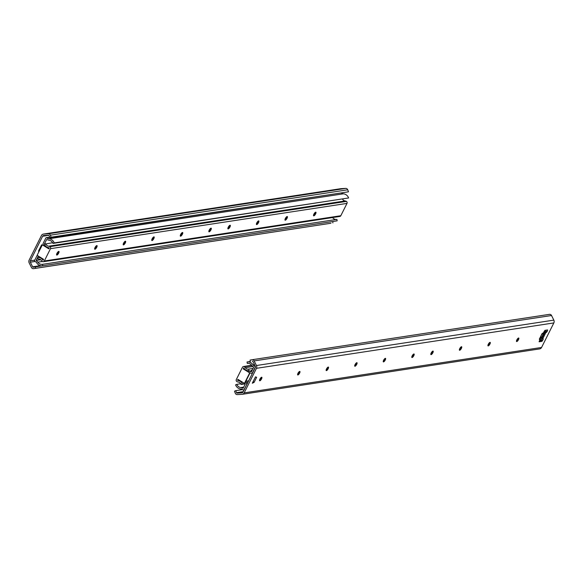 <?xml version="1.0" encoding="UTF-8"?>
<svg xmlns="http://www.w3.org/2000/svg" width="583" height="583" viewBox="0 0 583 583"><rect width="100%" height="100%" fill="white"/><g stroke="black" fill="none" stroke-linecap="round" stroke-linejoin="round"><path stroke-width="0.87" d="M41.932 265.863L33.34 267.203A0.736 0.67 81.3 0 1 32.633 266.817L30.338 262.204A1.465 1.341 81.3 0 1 30.331 260.805L42.617 236.261A1.465 1.341 81.3 0 1 43.696 235.525L48.44 235.262A0.736 0.67 81.3 0 1 49.103 235.721L49.89 237.74L348.503 191.807L51.122 237.201L50.342 235.182L347.723 189.788L348.503 191.807M39.418 250.705L38.456 251.164L41.633 244.809L42.515 245.115A0.736 0.67 81.3 0 1 42.945 245.21L43.302 245.151A0.736 0.67 -98.7 0 0 42.697 245.115M35.301 266.876L35.534 268.326L33.581 268.654A2.201 2.011 81.3 0 1 31.46 267.488L29.165 262.875A2.937 2.675 81.3 0 1 29.15 260.076L41.437 235.532A2.937 2.675 81.3 0 1 43.594 234.067L48.331 233.798A2.201 2.011 81.3 0 1 50.342 235.182M39.214 249.655L39.768 249.998M43.594 234.067L340.975 188.666A2.937 2.675 -98.7 0 0 340.516 188.739M340.975 188.666L345.712 188.396A2.201 2.011 81.3 0 1 347.723 189.788M35.534 268.326L330.962 223.253A2.201 2.011 81.3 0 1 330.94 223.26A2.201 2.011 81.3 0 1 330.911 223.26L33.552 268.654M49.89 237.74L51.122 237.201M332.689 221.518L332.922 222.925M40.715 259.748L36.146 260.448L37.888 262.153A4.963 4.526 -98.7 0 0 42.362 264.354A4.963 4.526 -98.7 0 0 42.493 264.332L336.908 219.383L337.171 220.833A6.428 5.866 81.3 0 1 336.996 220.862A6.428 5.866 81.3 0 1 336.828 220.884M38.332 256.083L36.146 260.448M49.759 237.412L46.837 237.857A3.673 3.345 81.3 0 0 48.899 238.76A6.428 5.866 -98.7 0 1 54.204 242.907L52.966 243.424A4.963 4.526 -98.7 0 0 48.87 240.225L46.64 239.482L44.388 243.986L45.649 243.789M336.646 219.427A4.963 4.526 81.3 0 1 332.536 217.561M52.966 243.424L348.619 197.965L54.204 242.907M37.341 255.011A1.465 1.341 -98.7 0 0 37.217 255.216L34.608 260.426A0.736 0.67 -98.7 0 0 35.002 261.483A3.673 3.345 81.3 0 1 36.78 262.955A6.428 5.866 -98.7 0 0 42.588 265.804A6.428 5.866 -98.7 0 0 42.756 265.775L337.171 220.833M46.837 237.857A0.736 0.67 -98.7 0 0 45.817 238.046L43.208 243.249A1.465 1.341 -98.7 0 0 43.521 245.071L44.162 245.683M341.602 193.206A3.673 3.345 -98.7 0 0 343.307 193.818A6.428 5.866 81.3 0 1 348.619 197.965M42.756 265.775L42.493 264.332M251.295 370.402A2.128 0.692 -58.3 0 1 251.244 370.926M251.557 370.161A3.301 1.071 121.7 0 0 250.756 370.999M251.849 365.541L244.299 366.692A3.673 3.345 -98.7 0 1 245.348 367.691A3.673 3.345 81.3 0 0 248.737 369.097L249.036 370.533A5.138 4.686 81.3 0 1 248.766 370.584A5.138 4.686 81.3 0 1 244.292 368.558L243.665 367.96L243.206 368.879L249.109 372.53A0.736 0.67 81.3 0 1 249.386 373.528L244.773 382.74A0.736 0.67 81.3 0 1 243.862 383.009L237.951 379.365L237.492 380.284L238.287 380.561A5.138 4.686 81.3 0 1 242.302 383.993L245.159 383.556M239.059 380.043L237.492 380.284M243.206 368.879L249.109 372.53M244.466 383.046A0.736 0.67 -98.7 0 0 245.13 382.688L249.743 373.477A0.736 0.67 -98.7 0 0 249.466 372.479M244.299 366.692A1.465 1.341 -98.7 0 0 242.484 367.232L236.312 379.555A1.465 1.341 -98.7 0 0 236.858 381.552A3.673 3.345 -98.7 0 0 238.177 382.018A3.673 3.345 81.3 0 1 241.041 384.474L242.302 383.993M241.041 384.474L245.377 383.811M248.737 369.097L253.073 368.441M259.894 379.132A2.055 0.663 -58.3 0 1 261.14 377.485A2.055 0.663 -58.3 0 1 261.935 377.485A2.055 0.663 -58.3 0 1 261.293 379.358A2.055 0.663 -58.3 0 1 259.909 380.772A2.055 0.663 -58.3 0 1 259.894 379.132M261.286 377.383A3.52 1.144 -58.3 0 1 259.522 380.233M252.468 361.198L252.271 361.198A0.736 0.67 81.3 0 1 252.978 361.584L255.281 366.197A1.465 1.341 81.3 0 1 255.281 367.596L242.994 392.14A1.465 1.341 81.3 0 1 241.916 392.869L237.179 393.139A0.736 0.67 81.3 0 1 236.509 392.672L235.729 390.661L242.586 389.612M299.349 371.568A3.52 1.144 -58.3 0 1 297.585 374.417M356.446 362.852A3.52 1.144 -58.3 0 1 354.683 365.701M413.544 354.136A3.52 1.144 -58.3 0 1 411.78 356.985M461.124 346.87A3.52 1.144 -58.3 0 1 459.36 349.72M518.221 338.155A3.52 1.144 -58.3 0 1 516.458 341.004M545.061 331.698L546.322 332.478L546.934 331.793L545.754 331.064L545.331 331.64M545.754 331.064L546.22 330.146M539.392 340.836L540.689 340.64L541.869 341.368L542.481 340.691L541.301 339.955L540.689 340.64M541.301 339.955L541.942 338.687L543.123 339.415L543.21 338.84L542.693 338.898L545.877 332.543L544.398 331.858M489.676 342.512A3.52 1.144 -58.3 0 1 487.913 345.362M432.579 351.228A3.52 1.144 -58.3 0 1 430.815 354.085M384.991 358.494A3.52 1.144 -58.3 0 1 383.235 361.343M327.894 367.21A3.52 1.144 -58.3 0 1 326.137 370.059M297.964 373.324A2.055 0.663 -58.3 0 1 299.203 371.677A2.055 0.663 -58.3 0 1 300.005 371.677A2.055 0.663 -58.3 0 1 299.363 373.55A2.055 0.663 -58.3 0 1 297.971 374.956A2.055 0.663 -58.3 0 1 297.964 373.324M326.509 368.966A2.055 0.663 -58.3 0 1 327.755 367.319A2.055 0.663 -58.3 0 1 328.55 367.319A2.055 0.663 -58.3 0 1 327.908 369.192A2.055 0.663 -58.3 0 1 326.524 370.599A2.055 0.663 -58.3 0 1 326.509 368.966M355.062 364.608A2.055 0.663 -58.3 0 1 356.3 362.961A2.055 0.663 -58.3 0 1 357.102 362.954A2.055 0.663 -58.3 0 1 356.461 364.827A2.055 0.663 -58.3 0 1 355.069 366.241A2.055 0.663 -58.3 0 1 355.062 364.608M383.607 360.25A2.055 0.663 -58.3 0 1 384.853 358.603A2.055 0.663 -58.3 0 1 385.647 358.596A2.055 0.663 -58.3 0 1 385.006 360.469A2.055 0.663 -58.3 0 1 383.621 361.883A2.055 0.663 -58.3 0 1 383.607 360.25M412.159 355.892A2.055 0.663 -58.3 0 1 413.398 354.238A2.055 0.663 -58.3 0 1 414.2 354.238A2.055 0.663 -58.3 0 1 413.558 356.111A2.055 0.663 -58.3 0 1 412.166 357.525A2.055 0.663 -58.3 0 1 412.159 355.892M431.187 352.985A2.055 0.663 -58.3 0 1 432.433 351.338A2.055 0.663 -58.3 0 1 433.235 351.338A2.055 0.663 -58.3 0 1 432.586 353.211A2.055 0.663 -58.3 0 1 431.201 354.617A2.055 0.663 -58.3 0 1 431.187 352.985L431.712 352.883M459.739 348.627A2.055 0.663 -58.3 0 1 460.978 346.98A2.055 0.663 -58.3 0 1 461.78 346.98A2.055 0.663 -58.3 0 1 461.138 348.853A2.055 0.663 -58.3 0 1 459.754 350.259A2.055 0.663 -58.3 0 1 459.739 348.627M488.292 344.269A2.055 0.663 -58.3 0 1 489.531 342.622A2.055 0.663 -58.3 0 1 490.332 342.622A2.055 0.663 -58.3 0 1 489.684 344.495A2.055 0.663 -58.3 0 1 488.299 345.901A2.055 0.663 -58.3 0 1 488.292 344.269L488.809 344.167M516.837 339.911A2.055 0.663 -58.3 0 1 518.076 338.264A2.055 0.663 -58.3 0 1 518.877 338.257A2.055 0.663 -58.3 0 1 518.236 340.129A2.055 0.663 -58.3 0 1 516.851 341.543A2.055 0.663 -58.3 0 1 516.837 339.911M541.162 338.176L542.693 338.898M546.81 330.058L547.575 330.525L546.934 331.793M547.575 330.525L547.597 329.934L544.916 330.342L543.349 332.929L541.986 333.724L539.319 339.328M543.123 339.415L542.481 340.691M539.435 338.825L540.164 339.284L539.086 341.711M541.869 341.368L539.195 341.776M540.164 339.284L539.421 339.393M250.318 361.526L250.078 360.075L252.038 359.747A2.201 2.011 81.3 0 1 254.159 360.913L256.454 365.519A2.937 2.675 81.3 0 1 256.469 368.325L244.175 392.869A2.937 2.675 81.3 0 1 242.025 394.334L237.288 394.604A2.201 2.011 81.3 0 1 235.277 393.212L234.497 391.193L235.729 390.661M256.469 368.325L553.85 322.924L541.563 347.468L244.175 392.869M255.478 376.873L256.651 377.281L254.108 382.368L252.301 383.228L255.478 376.873M546.322 332.478L545.877 332.543M254.108 382.368L253.058 381.719M553.85 322.924A2.937 2.675 -98.7 0 0 553.835 320.125L256.454 365.519M549.448 314.346L252.06 359.74L549.419 314.346A2.201 2.011 81.3 0 1 551.54 315.512L553.835 320.125M539.406 348.933A2.937 2.675 -98.7 0 0 541.563 347.468M541.213 338.213L544.325 331.873L545.069 331.756M545.834 330.904L546.001 330.182M544.945 330.342L544.048 331.53M542.941 332.995L541.738 334.584A1.465 0.474 121.7 0 0 541.075 335.917L540.193 339.86A1.465 0.474 121.7 0 0 540.266 340.37A1.465 0.474 121.7 0 0 541.206 339.707L541.855 338.847M248.336 371.779A1.618 1.472 81.3 0 1 249.896 371.298L251.382 371.816L253.634 367.319L251.892 365.607A4.963 4.526 -98.7 0 0 247.411 363.413A4.963 4.526 -98.7 0 0 247.279 363.435L247.549 363.391M246.835 384.474L243.964 389.721A0.736 0.67 -98.7 0 1 242.943 389.903A3.673 3.345 81.3 0 0 240.881 388.999A6.428 5.866 -98.7 0 1 235.576 384.853L236.815 384.335A4.963 4.526 -98.7 0 0 240.91 387.535L243.14 388.278L245.392 383.782L244.627 383.053M236.815 384.335L240.706 383.745M249.728 372.763L251.003 373.207A1.465 1.341 -98.7 0 0 252.563 372.544L255.172 367.341A0.736 0.67 -98.7 0 0 254.778 366.277A3.673 3.345 81.3 0 1 253 364.812A6.428 5.866 -98.7 0 0 247.192 361.963A6.428 5.866 -98.7 0 0 247.024 361.985L247.279 363.435M246.573 384.51A1.465 1.341 -98.7 0 0 246.259 382.688L245.494 381.96M540.616 340.297L540.426 340.676M56.602 254.939A2.128 0.692 121.7 0 0 56.733 254.917A2.128 0.692 121.7 0 0 58.446 252.956A2.128 0.692 121.7 0 0 58.832 251.513A2.128 0.692 121.7 0 0 58.796 251.39M58.271 251.637A3.301 1.071 -58.3 0 1 57.972 252.301A3.301 1.071 -58.3 0 1 56.587 254.363M42.945 245.21L48.848 248.854L49.315 247.935L48.52 247.658A5.138 4.686 81.3 0 1 44.505 244.226L52.63 242.696M342.585 199.211A3.673 3.345 -98.7 0 0 345.121 200.938A3.673 3.345 81.3 0 1 346.44 201.405A1.465 1.341 81.3 0 1 346.987 203.401L50.495 248.664L44.323 260.987A1.465 1.341 -98.7 0 1 42.508 261.527A3.673 3.345 -98.7 0 1 41.459 260.528A3.673 3.345 81.3 0 0 38.07 259.114L37.764 257.679A5.138 4.686 81.3 0 1 38.041 257.628A5.138 4.686 81.3 0 1 42.515 259.661L43.142 260.258L43.601 259.333L37.698 255.689A0.736 0.67 81.3 0 1 37.421 254.691L42.034 245.479A0.736 0.67 81.3 0 1 42.515 245.115L42.872 245.064M96.341 245.822A3.301 1.071 -58.3 0 1 96.042 246.492A3.301 1.071 -58.3 0 1 94.657 248.547M153.438 237.106A3.301 1.071 -58.3 0 1 153.14 237.777A3.301 1.071 -58.3 0 1 151.755 239.832M210.536 228.39A3.301 1.071 -58.3 0 1 210.237 229.061A3.301 1.071 -58.3 0 1 208.852 231.116M258.116 221.125A3.301 1.071 -58.3 0 1 257.817 221.795A3.301 1.071 -58.3 0 1 256.433 223.85M315.214 212.409A3.301 1.071 -58.3 0 1 314.915 213.079A3.301 1.071 -58.3 0 1 313.53 215.134M286.661 216.767A3.301 1.071 -58.3 0 1 286.362 217.437A3.301 1.071 -58.3 0 1 284.978 219.492M229.564 225.483A3.301 1.071 -58.3 0 1 229.265 226.153A3.301 1.071 -58.3 0 1 227.88 228.215M181.983 232.748A3.301 1.071 -58.3 0 1 181.685 233.419A3.301 1.071 -58.3 0 1 180.3 235.474M124.886 241.464A3.301 1.071 -58.3 0 1 124.587 242.134A3.301 1.071 -58.3 0 1 123.202 244.19M58.679 253.102A2.128 0.692 -58.3 0 1 56.697 255.048A2.128 0.692 -58.3 0 1 57.229 252.876A2.128 0.692 -58.3 0 1 58.934 251.426A2.128 0.692 -58.3 0 1 58.679 253.102M94.672 249.123A2.128 0.692 121.7 0 0 94.796 249.101A2.128 0.692 121.7 0 0 96.508 247.148A2.128 0.692 121.7 0 0 96.895 245.705A2.128 0.692 121.7 0 0 96.858 245.581M96.742 247.294A2.128 0.692 -58.3 0 1 94.767 249.233A2.128 0.692 -58.3 0 1 95.299 247.061A2.128 0.692 -58.3 0 1 97.004 245.618A2.128 0.692 -58.3 0 1 96.742 247.294M123.217 244.765A2.128 0.692 121.7 0 0 123.348 244.743A2.128 0.692 121.7 0 0 125.061 242.79A2.128 0.692 121.7 0 0 125.447 241.34A2.128 0.692 121.7 0 0 125.411 241.224M125.294 242.936A2.128 0.692 -58.3 0 1 123.312 244.875A2.128 0.692 -58.3 0 1 123.844 242.703A2.128 0.692 -58.3 0 1 125.549 241.253A2.128 0.692 -58.3 0 1 125.294 242.936M151.769 240.407A2.128 0.692 121.7 0 0 151.893 240.385A2.128 0.692 121.7 0 0 153.606 238.432A2.128 0.692 121.7 0 0 153.992 236.982A2.128 0.692 121.7 0 0 153.956 236.866M153.839 238.578A2.128 0.692 -58.3 0 1 151.864 240.517A2.128 0.692 -58.3 0 1 152.396 238.345A2.128 0.692 -58.3 0 1 154.101 236.895A2.128 0.692 -58.3 0 1 153.839 238.578M180.315 236.049A2.128 0.692 121.7 0 0 180.446 236.028A2.128 0.692 121.7 0 0 182.158 234.075A2.128 0.692 121.7 0 0 182.545 232.624A2.128 0.692 121.7 0 0 182.508 232.5M182.392 234.22A2.128 0.692 -58.3 0 1 180.409 236.159A2.128 0.692 -58.3 0 1 180.941 233.987A2.128 0.692 -58.3 0 1 182.647 232.537A2.128 0.692 -58.3 0 1 182.392 234.22M208.867 231.691A2.128 0.692 121.7 0 0 208.991 231.67A2.128 0.692 121.7 0 0 210.703 229.717A2.128 0.692 121.7 0 0 211.09 228.266A2.128 0.692 121.7 0 0 211.053 228.142M210.937 229.862A2.128 0.692 -58.3 0 1 208.962 231.801A2.128 0.692 -58.3 0 1 209.494 229.629A2.128 0.692 -58.3 0 1 211.199 228.179A2.128 0.692 -58.3 0 1 210.937 229.862M227.895 228.784A2.128 0.692 121.7 0 0 228.026 228.769A2.128 0.692 121.7 0 0 229.738 226.809A2.128 0.692 121.7 0 0 230.125 225.366A2.128 0.692 121.7 0 0 230.088 225.242M229.972 226.955A2.128 0.692 -58.3 0 1 227.989 228.9A2.128 0.692 -58.3 0 1 228.521 226.721A2.128 0.692 -58.3 0 1 230.227 225.278A2.128 0.692 -58.3 0 1 229.972 226.955M256.447 224.426A2.128 0.692 121.7 0 0 256.571 224.404A2.128 0.692 121.7 0 0 258.284 222.451A2.128 0.692 121.7 0 0 258.677 221.008A2.128 0.692 121.7 0 0 258.633 220.884M258.524 222.597A2.128 0.692 -58.3 0 1 256.542 224.542A2.128 0.692 -58.3 0 1 257.074 222.363A2.128 0.692 -58.3 0 1 258.779 220.921A2.128 0.692 -58.3 0 1 258.524 222.597M284.992 220.068A2.128 0.692 121.7 0 0 285.123 220.046A2.128 0.692 121.7 0 0 286.836 218.093A2.128 0.692 121.7 0 0 287.222 216.65A2.128 0.692 121.7 0 0 287.186 216.526M287.069 218.239A2.128 0.692 -58.3 0 1 285.087 220.177A2.128 0.692 -58.3 0 1 285.619 218.006A2.128 0.692 -58.3 0 1 287.324 216.563A2.128 0.692 -58.3 0 1 287.069 218.239M313.545 215.71A2.128 0.692 121.7 0 0 313.669 215.688A2.128 0.692 121.7 0 0 315.381 213.735A2.128 0.692 121.7 0 0 315.775 212.285A2.128 0.692 121.7 0 0 315.731 212.168M315.622 213.881A2.128 0.692 -58.3 0 1 313.639 215.819A2.128 0.692 -58.3 0 1 314.171 213.648A2.128 0.692 -58.3 0 1 315.877 212.197A2.128 0.692 -58.3 0 1 315.622 213.881M48.957 248.649L43.302 245.151M50.495 248.664A1.465 1.341 -98.7 0 0 49.949 246.667A3.673 3.345 -98.7 0 0 48.629 246.201A3.673 3.345 81.3 0 1 45.765 243.745M346.987 203.401L340.815 215.725A1.465 1.341 81.3 0 1 339.853 216.446L43.361 261.709M38.07 259.114L38.456 259.056M30.331 260.805L34.761 260.127M48.746 235.328L42.617 236.261M48.331 233.798L345.712 188.396M33.581 268.654L330.962 223.253M35.016 261.49L30.338 262.204M32.633 266.817L40.263 265.651M37.888 262.153L42.406 261.461M314.324 214.099L313.88 214.165M285.772 218.457L285.335 218.523M257.227 222.815L256.782 222.888M228.674 227.173L228.237 227.246M209.64 230.081L209.202 230.147M181.094 234.439L180.657 234.504M152.542 238.797L152.105 238.862M123.997 243.155L123.56 243.22M95.444 247.513L95.007 247.586M57.382 253.328L56.945 253.394M48.899 238.76L343.307 193.818M238.287 380.561L239.577 380.364M245.348 367.691L252.665 366.569M544.988 332.223L541.804 338.577M254.159 360.913L551.54 315.512M237.179 393.139L242.929 392.257M236.509 392.672L243.242 391.645M240.91 387.535L243.723 387.112M249.896 371.298L251.783 371.007M246.259 382.688L247.848 382.448M539.916 337.863L540.426 337.783M517.223 340.013L516.749 340.086M488.678 344.371L488.204 344.444M460.125 348.729L459.652 348.802M431.58 353.094L431.107 353.16M412.545 355.994L412.072 356.067M384 360.352L383.527 360.425M355.448 364.71L354.974 364.783M326.903 369.068L326.429 369.141M298.35 373.426L297.877 373.499M260.288 379.241L259.814 379.314M248.555 381.034L245.742 381.464M245.844 381.26L248.657 380.83M259.909 379.11L260.419 379.03M297.971 373.302L298.489 373.222M326.524 368.944L327.034 368.864M355.069 364.586L355.586 364.506M383.621 360.228L384.131 360.148M412.166 355.863L412.684 355.79M459.754 348.605L460.264 348.525M516.851 339.889L517.361 339.809M254.778 366.277L255.281 366.204M253 364.812L254.472 364.586M44.323 260.987L340.815 215.725M42.515 259.661L43.521 259.508M49.949 246.667L346.44 201.405M48.629 246.201L345.121 200.938M43.361 234.089L340.742 188.688M46.297 237.689L49.664 237.172M42.588 265.804L336.996 220.862M243.439 366.51L251.652 365.257M242.258 394.312L539.639 348.911M540.266 340.37L539.778 340.064M249.24 371.233L251.878 370.832M251.601 373.266L252.512 373.127M243.483 390.078L244.073 389.991M247.192 361.963L250.311 361.482M38.041 257.628L40.285 257.285"/></g></svg>
